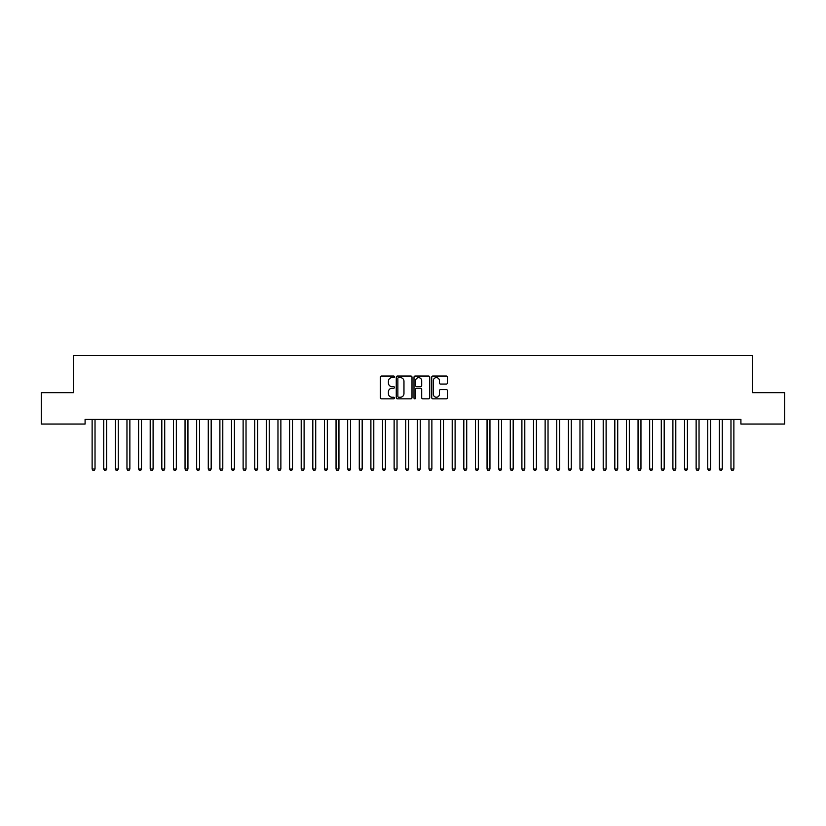 <?xml version="1.0" encoding="UTF-8"?>
<svg xmlns="http://www.w3.org/2000/svg" width="826" height="826" viewBox="0 0 826 826"><rect width="100%" height="100%" fill="white"/><g stroke="black" fill="none" stroke-linecap="round" stroke-linejoin="round"><path stroke-width="1.24" d="M394.415 376.832A0.795 0.795 0 0 0 393.62 376.036L381.498 376.036A1.136 1.136 0 0 0 380.363 377.172L380.363 397.698A1.136 1.136 0 0 0 381.498 398.834L393.62 398.834A0.795 0.795 0 0 0 394.415 398.039A0.795 0.795 0 0 0 393.62 397.244L392.051 397.244A3.645 3.645 0 0 1 388.406 393.589L388.406 391.885A3.645 3.645 0 0 1 392.051 388.23L393.62 388.23A0.795 0.795 0 0 0 394.415 387.435A0.795 0.795 0 0 0 393.62 386.64L392.051 386.64A3.645 3.645 0 0 1 388.406 382.985L388.406 381.282A3.645 3.645 0 0 1 392.051 377.627L393.62 377.627A0.795 0.795 0 0 0 394.415 376.832M446.319 384.069A1.136 1.136 0 0 0 447.465 382.934L447.465 377.172A1.136 1.136 0 0 0 446.319 376.036L432.865 376.036A1.136 1.136 0 0 0 431.73 377.172L431.73 397.698A1.136 1.136 0 0 0 432.865 398.834L446.319 398.834A1.136 1.136 0 0 0 447.465 397.698L447.465 390.739A1.136 1.136 0 0 0 446.319 389.604L440.568 389.604A1.136 1.136 0 0 0 439.422 390.739L439.422 394.188A3.046 3.046 0 0 1 436.376 397.244A3.046 3.046 0 0 1 433.32 394.188L433.32 380.683A3.046 3.046 0 0 1 436.376 377.627A3.046 3.046 0 0 1 439.422 380.683L439.422 382.934A1.136 1.136 0 0 0 440.568 384.069L446.319 384.069M740.912 419.381L85.088 419.381L85.088 424.027L41.3 424.027L41.3 392.66L73.473 392.66L73.473 355.49L752.527 355.49L752.527 392.66L784.7 392.66L784.7 424.027L740.912 424.027L740.912 419.381M411.998 377.172A1.136 1.136 0 0 0 410.863 376.036L397.409 376.036A1.136 1.136 0 0 0 396.263 377.172L396.263 397.698A1.136 1.136 0 0 0 397.409 398.834L410.863 398.834A1.136 1.136 0 0 0 411.998 397.698L411.998 377.172M415.137 376.036L428.591 376.036A1.136 1.136 0 0 1 429.737 377.172L429.737 397.698A1.136 1.136 0 0 1 428.591 398.834L422.829 398.834A1.136 1.136 0 0 1 421.694 397.698L421.694 389.376A1.136 1.136 0 0 0 420.558 388.23L416.738 388.23A1.136 1.136 0 0 0 415.592 389.376L415.592 398.039A0.795 0.795 0 0 1 414.797 398.834A0.795 0.795 0 0 1 414.002 398.039L414.002 377.172A1.136 1.136 0 0 1 415.137 376.036M398.659 377.627A0.795 0.795 0 0 0 397.864 378.432L397.864 396.439A0.795 0.795 0 0 0 398.659 397.244L400.321 397.244A3.645 3.645 0 0 0 403.966 393.589L403.966 381.282A3.645 3.645 0 0 0 400.321 377.627L398.659 377.627M421.694 380.734A3.046 3.046 0 0 0 418.648 377.688A3.046 3.046 0 0 0 415.592 380.734L415.592 385.494A1.136 1.136 0 0 0 416.738 386.64L420.558 386.64A1.136 1.136 0 0 0 421.694 385.494L421.694 380.734M91.965 419.381L92.037 419.546A1.167 1.167 -179.3 0 1 92.12 419.98L92.12 469.003L95.021 469.003L95.021 419.98A1.167 1.167 -179.3 0 1 95.104 419.546L95.176 419.381M95.021 469.003L94.154 470.51L92.987 470.51L92.12 469.003M103.58 419.381L103.653 419.546A1.167 1.167 -179.3 0 1 103.735 419.98L103.735 469.003L106.637 469.003L106.637 419.98A1.167 1.167 -179.3 0 1 106.719 419.546L106.791 419.381M106.637 469.003L105.769 470.51L104.603 470.51L103.735 469.003M115.196 419.381L115.268 419.546A1.167 1.167 -179.3 0 1 115.351 419.98L115.351 469.003L118.252 469.003L118.252 419.98A1.167 1.167 -179.3 0 1 118.335 419.546L118.407 419.381M118.252 469.003L117.385 470.51L116.218 470.51L115.351 469.003M126.812 419.381L126.884 419.546A1.167 1.167 -179.3 0 1 126.967 419.98L126.967 469.003L129.868 469.003L129.868 419.98A1.167 1.167 -179.3 0 1 129.95 419.546L130.023 419.381M129.868 469.003L129.001 470.51L127.834 470.51L126.967 469.003M138.427 419.381L138.5 419.546A1.167 1.167 -179.3 0 1 138.582 419.98L138.582 469.003L141.483 469.003L141.483 419.98A1.167 1.167 -179.3 0 1 141.566 419.546L141.638 419.381M141.483 469.003L140.616 470.51L139.449 470.51L138.582 469.003M150.043 419.381L150.115 419.546A1.167 1.167 -179.3 0 1 150.198 419.98L150.198 469.003L153.099 469.003L153.099 419.98A1.167 1.167 -179.3 0 1 153.182 419.546L153.254 419.381M153.099 469.003L152.232 470.51L151.065 470.51L150.198 469.003M161.659 419.381L161.731 419.546A1.167 1.167 -179.3 0 1 161.813 419.98L161.813 469.003L164.715 469.003L164.715 419.98A1.167 1.167 -179.3 0 1 164.797 419.546L164.87 419.381M164.715 469.003L163.847 470.51L162.681 470.51L161.813 469.003M173.274 419.381L173.346 419.546A1.167 1.167 -179.3 0 1 173.429 419.98L173.429 469.003L176.33 469.003L176.33 419.98A1.167 1.167 -179.3 0 1 176.413 419.546L176.485 419.381M176.33 469.003L175.463 470.51L174.296 470.51L173.429 469.003M184.89 419.381L184.962 419.546A1.167 1.167 -179.3 0 1 185.045 419.98L185.045 469.003L187.946 469.003L187.946 419.98A1.167 1.167 -179.3 0 1 188.029 419.546L188.101 419.381M187.946 469.003L187.079 470.51L185.912 470.51L185.045 469.003M196.505 419.381L196.578 419.546A1.167 1.167 -179.3 0 1 196.66 419.98L196.66 469.003L199.562 469.003L199.562 419.98A1.167 1.167 -179.3 0 1 199.644 419.546L199.716 419.381M199.562 469.003L198.694 470.51L197.528 470.51L196.66 469.003M208.121 419.381L208.193 419.546A1.167 1.167 -179.3 0 1 208.276 419.98L208.276 469.003L211.177 469.003L211.177 419.98A1.167 1.167 -179.3 0 1 211.26 419.546L211.332 419.381M211.177 469.003L210.31 470.51L209.143 470.51L208.276 469.003M219.737 419.381L219.809 419.546A1.167 1.167 -179.3 0 1 219.892 419.98L219.892 469.003L222.793 469.003L222.793 419.98A1.167 1.167 -179.3 0 1 222.875 419.546L222.948 419.381M222.793 469.003L221.926 470.51L220.759 470.51L219.892 469.003M231.352 419.381L231.425 419.546A1.167 1.167 -179.3 0 1 231.507 419.98L231.507 469.003L234.408 469.003L234.408 419.98A1.167 1.167 -179.3 0 1 234.491 419.546L234.563 419.381M234.408 469.003L233.541 470.51L232.374 470.51L231.507 469.003M242.968 419.381L243.04 419.546A1.167 1.167 -179.3 0 1 243.123 419.98L243.123 469.003L246.024 469.003L246.024 419.98A1.167 1.167 -179.3 0 1 246.107 419.546L246.179 419.381M246.024 469.003L245.157 470.51L243.99 470.51L243.123 469.003M254.584 419.381L254.656 419.546A1.167 1.167 -179.3 0 1 254.738 419.98L254.738 469.003L257.64 469.003L257.64 419.98A1.167 1.167 -179.3 0 1 257.722 419.546L257.795 419.381M257.64 469.003L256.772 470.51L255.606 470.51L254.738 469.003M266.199 419.381L266.271 419.546A1.167 1.167 -179.3 0 1 266.354 419.98L266.354 469.003L269.255 469.003L269.255 419.98A1.167 1.167 -179.3 0 1 269.338 419.546L269.41 419.381M269.255 469.003L268.388 470.51L267.221 470.51L266.354 469.003M277.815 419.381L277.887 419.546A1.167 1.167 -179.3 0 1 277.97 419.98L277.97 469.003L280.871 469.003L280.871 419.98A1.167 1.167 -179.3 0 1 280.954 419.546L281.026 419.381M280.871 469.003L280.004 470.51L278.837 470.51L277.97 469.003M289.43 419.381L289.503 419.546A1.167 1.167 -179.3 0 1 289.585 419.98L289.585 469.003L292.487 469.003L292.487 419.98A1.167 1.167 -179.3 0 1 292.569 419.546L292.641 419.381M292.487 469.003L291.619 470.51L290.453 470.51L289.585 469.003M301.046 419.381L301.118 419.546A1.167 1.167 -179.3 0 1 301.201 419.98L301.201 469.003L304.102 469.003L304.102 419.98A1.167 1.167 -179.3 0 1 304.185 419.546L304.257 419.381M304.102 469.003L303.235 470.51L302.068 470.51L301.201 469.003M312.662 419.381L312.734 419.546A1.167 1.167 -179.3 0 1 312.817 419.98L312.817 469.003L315.718 469.003L315.718 419.98A1.167 1.167 -179.3 0 1 315.8 419.546L315.873 419.381M315.718 469.003L314.851 470.51L313.684 470.51L312.817 469.003M324.277 419.381L324.35 419.546A1.167 1.167 -179.3 0 1 324.432 419.98L324.432 469.003L327.333 469.003L327.333 419.98A1.167 1.167 -179.3 0 1 327.416 419.546L327.488 419.381M327.333 469.003L326.466 470.51L325.299 470.51L324.432 469.003M335.893 419.381L335.965 419.546A1.167 1.167 -179.3 0 1 336.048 419.98L336.048 469.003L338.949 469.003L338.949 419.98A1.167 1.167 -179.3 0 1 339.032 419.546L339.104 419.381M338.949 469.003L338.082 470.51L336.915 470.51L336.048 469.003M347.509 419.381L347.581 419.546A1.167 1.167 -179.3 0 1 347.663 419.98L347.663 469.003L350.565 469.003L350.565 419.98A1.167 1.167 -179.3 0 1 350.647 419.546L350.72 419.381M350.565 469.003L349.697 470.51L348.531 470.51L347.663 469.003M359.124 419.381L359.196 419.546A1.167 1.167 -179.3 0 1 359.279 419.98L359.279 469.003L362.18 469.003L362.18 419.98A1.167 1.167 -179.3 0 1 362.263 419.546L362.335 419.381M362.18 469.003L361.313 470.51L360.146 470.51L359.279 469.003M370.74 419.381L370.812 419.546A1.167 1.167 -179.3 0 1 370.895 419.98L370.895 469.003L373.796 469.003L373.796 419.98A1.167 1.167 -179.3 0 1 373.879 419.546L373.951 419.381M373.796 469.003L372.929 470.51L371.762 470.51L370.895 469.003M382.355 419.381L382.428 419.546A1.167 1.167 -179.3 0 1 382.51 419.98L382.51 469.003L385.412 469.003L385.412 419.98A1.167 1.167 -179.3 0 1 385.494 419.546L385.566 419.381M385.412 469.003L384.544 470.51L383.378 470.51L382.51 469.003M393.971 419.381L394.043 419.546A1.167 1.167 -179.3 0 1 394.126 419.98L394.126 469.003L397.027 469.003L397.027 419.98A1.167 1.167 -179.3 0 1 397.11 419.546L397.182 419.381M397.027 469.003L396.16 470.51L394.993 470.51L394.126 469.003M405.587 419.381L405.659 419.546A1.167 1.167 -179.3 0 1 405.742 419.98L405.742 469.003L408.643 469.003L408.643 419.98A1.167 1.167 -179.3 0 1 408.725 419.546L408.798 419.381M408.643 469.003L407.776 470.51L406.609 470.51L405.742 469.003M417.202 419.381L417.275 419.546A1.167 1.167 -179.3 0 1 417.357 419.98L417.357 469.003L420.258 469.003L420.258 419.98A1.167 1.167 -179.3 0 1 420.341 419.546L420.413 419.381M420.258 469.003L419.391 470.51L418.224 470.51L417.357 469.003M428.818 419.381L428.89 419.546A1.167 1.167 -179.3 0 1 428.973 419.98L428.973 469.003L431.874 469.003L431.874 419.98A1.167 1.167 -179.3 0 1 431.957 419.546L432.029 419.381M431.874 469.003L431.007 470.51L429.84 470.51L428.973 469.003M440.434 419.381L440.506 419.546A1.167 1.167 -179.3 0 1 440.588 419.98L440.588 469.003L443.49 469.003L443.49 419.98A1.167 1.167 -179.3 0 1 443.572 419.546L443.645 419.381M443.49 469.003L442.622 470.51L441.456 470.51L440.588 469.003M452.049 419.381L452.121 419.546A1.167 1.167 -179.3 0 1 452.204 419.98L452.204 469.003L455.105 469.003L455.105 419.98A1.167 1.167 -179.3 0 1 455.188 419.546L455.26 419.381M455.105 469.003L454.238 470.51L453.071 470.51L452.204 469.003M463.665 419.381L463.737 419.546A1.167 1.167 -179.3 0 1 463.82 419.98L463.82 469.003L466.721 469.003L466.721 419.98A1.167 1.167 -179.3 0 1 466.804 419.546L466.876 419.381M466.721 469.003L465.854 470.51L464.687 470.51L463.82 469.003M475.28 419.381L475.353 419.546A1.167 1.167 -179.3 0 1 475.435 419.98L475.435 469.003L478.337 469.003L478.337 419.98A1.167 1.167 -179.3 0 1 478.419 419.546L478.491 419.381M478.337 469.003L477.469 470.51L476.303 470.51L475.435 469.003M486.896 419.381L486.968 419.546A1.167 1.167 -179.3 0 1 487.051 419.98L487.051 469.003L489.952 469.003L489.952 419.98A1.167 1.167 -179.3 0 1 490.035 419.546L490.107 419.381M489.952 469.003L489.085 470.51L487.918 470.51L487.051 469.003M498.512 419.381L498.584 419.546A1.167 1.167 -179.3 0 1 498.667 419.98L498.667 469.003L501.568 469.003L501.568 419.98A1.167 1.167 -179.3 0 1 501.65 419.546L501.723 419.381M501.568 469.003L500.701 470.51L499.534 470.51L498.667 469.003M510.127 419.381L510.2 419.546A1.167 1.167 -179.3 0 1 510.282 419.98L510.282 469.003L513.183 469.003L513.183 419.98A1.167 1.167 -179.3 0 1 513.266 419.546L513.338 419.381M513.183 469.003L512.316 470.51L511.149 470.51L510.282 469.003M521.743 419.381L521.815 419.546A1.167 1.167 -179.3 0 1 521.898 419.98L521.898 469.003L524.799 469.003L524.799 419.98A1.167 1.167 -179.3 0 1 524.882 419.546L524.954 419.381M524.799 469.003L523.932 470.51L522.765 470.51L521.898 469.003M533.359 419.381L533.431 419.546A1.167 1.167 -179.3 0 1 533.513 419.98L533.513 469.003L536.415 469.003L536.415 419.98A1.167 1.167 -179.3 0 1 536.497 419.546L536.57 419.381M536.415 469.003L535.547 470.51L534.381 470.51L533.513 469.003M544.974 419.381L545.046 419.546A1.167 1.167 -179.3 0 1 545.129 419.98L545.129 469.003L548.03 469.003L548.03 419.98A1.167 1.167 -179.3 0 1 548.113 419.546L548.185 419.381M548.03 469.003L547.163 470.51L545.996 470.51L545.129 469.003M556.59 419.381L556.662 419.546A1.167 1.167 -179.3 0 1 556.745 419.98L556.745 469.003L559.646 469.003L559.646 419.98A1.167 1.167 -179.3 0 1 559.729 419.546L559.801 419.381M559.646 469.003L558.779 470.51L557.612 470.51L556.745 469.003M568.205 419.381L568.278 419.546A1.167 1.167 -179.3 0 1 568.36 419.98L568.36 469.003L571.262 469.003L571.262 419.98A1.167 1.167 -179.3 0 1 571.344 419.546L571.416 419.381M571.262 469.003L570.394 470.51L569.228 470.51L568.36 469.003M579.821 419.381L579.893 419.546A1.167 1.167 -179.3 0 1 579.976 419.98L579.976 469.003L582.877 469.003L582.877 419.98A1.167 1.167 -179.3 0 1 582.96 419.546L583.032 419.381M582.877 469.003L582.01 470.51L580.843 470.51L579.976 469.003M591.437 419.381L591.509 419.546A1.167 1.167 -179.3 0 1 591.592 419.98L591.592 469.003L594.493 469.003L594.493 419.98A1.167 1.167 -179.3 0 1 594.575 419.546L594.648 419.381M594.493 469.003L593.626 470.51L592.459 470.51L591.592 469.003M603.052 419.381L603.125 419.546A1.167 1.167 -179.3 0 1 603.207 419.98L603.207 469.003L606.108 469.003L606.108 419.98A1.167 1.167 -179.3 0 1 606.191 419.546L606.263 419.381M606.108 469.003L605.241 470.51L604.074 470.51L603.207 469.003M614.668 419.381L614.74 419.546A1.167 1.167 -179.3 0 1 614.823 419.98L614.823 469.003L617.724 469.003L617.724 419.98A1.167 1.167 -179.3 0 1 617.807 419.546L617.879 419.381M617.724 469.003L616.857 470.51L615.69 470.51L614.823 469.003M626.284 419.381L626.356 419.546A1.167 1.167 -179.3 0 1 626.438 419.98L626.438 469.003L629.34 469.003L629.34 419.98A1.167 1.167 -179.3 0 1 629.422 419.546L629.495 419.381M629.34 469.003L628.472 470.51L627.306 470.51L626.438 469.003M637.899 419.381L637.971 419.546A1.167 1.167 -179.3 0 1 638.054 419.98L638.054 469.003L640.955 469.003L640.955 419.98A1.167 1.167 -179.3 0 1 641.038 419.546L641.11 419.381M640.955 469.003L640.088 470.51L638.921 470.51L638.054 469.003M649.515 419.381L649.587 419.546A1.167 1.167 -179.3 0 1 649.67 419.98L649.67 469.003L652.571 469.003L652.571 419.98A1.167 1.167 -179.3 0 1 652.654 419.546L652.726 419.381M652.571 469.003L651.704 470.51L650.537 470.51L649.67 469.003M661.13 419.381L661.203 419.546A1.167 1.167 -179.3 0 1 661.285 419.98L661.285 469.003L664.187 469.003L664.187 419.98A1.167 1.167 -179.3 0 1 664.269 419.546L664.341 419.381M664.187 469.003L663.319 470.51L662.153 470.51L661.285 469.003M672.746 419.381L672.818 419.546A1.167 1.167 -179.3 0 1 672.901 419.98L672.901 469.003L675.802 469.003L675.802 419.98A1.167 1.167 -179.3 0 1 675.885 419.546L675.957 419.381M675.802 469.003L674.935 470.51L673.768 470.51L672.901 469.003M684.362 419.381L684.434 419.546A1.167 1.167 -179.3 0 1 684.517 419.98L684.517 469.003L687.418 469.003L687.418 419.98A1.167 1.167 -179.3 0 1 687.5 419.546L687.573 419.381M687.418 469.003L686.551 470.51L685.384 470.51L684.517 469.003M695.977 419.381L696.05 419.546A1.167 1.167 -179.3 0 1 696.132 419.98L696.132 469.003L699.033 469.003L699.033 419.98A1.167 1.167 -179.3 0 1 699.116 419.546L699.188 419.381M699.033 469.003L698.166 470.51L696.999 470.51L696.132 469.003M707.593 419.381L707.665 419.546A1.167 1.167 -179.3 0 1 707.748 419.98L707.748 469.003L710.649 469.003L710.649 419.98A1.167 1.167 -179.3 0 1 710.732 419.546L710.804 419.381M710.649 469.003L709.782 470.51L708.615 470.51L707.748 469.003M719.209 419.381L719.281 419.546A1.167 1.167 -179.3 0 1 719.363 419.98L719.363 469.003L722.265 469.003L722.265 419.98A1.167 1.167 -179.3 0 1 722.347 419.546L722.42 419.381M722.265 469.003L721.397 470.51L720.231 470.51L719.363 469.003M730.824 419.381L730.896 419.546A1.167 1.167 -179.3 0 1 730.979 419.98L730.979 469.003L733.88 469.003L733.88 419.98A1.167 1.167 -179.3 0 1 733.963 419.546L734.035 419.381M733.88 469.003L733.013 470.51L731.846 470.51L730.979 469.003"/></g></svg>
